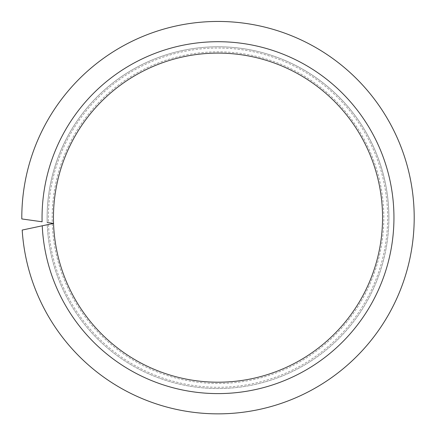 <?xml version="1.0" encoding="UTF-8"?>
<svg xmlns="http://www.w3.org/2000/svg" width="436" height="436" viewBox="0 0 436 436"><rect width="100%" height="100%" fill="white"/><g stroke="black" fill="none" stroke-linecap="round" stroke-linejoin="round"><path stroke-width="0.33" stroke-dasharray="2.18 1.64" d="M388.885 217.651A170.885 170.885 0 0 1 221.543 388.503A170.885 170.885 0 0 1 47.262 224.731A170.885 170.885 0 0 0 221.543 388.503A170.885 170.885 0 0 0 388.885 217.651A170.885 170.885 0 0 1 221.543 388.503A170.885 170.885 0 0 1 47.262 224.731L53.546 223.395A164.557 164.557 0 0 0 220.872 382.181A164.557 164.557 0 0 0 382.557 217.651A164.557 164.557 0 0 0 218 53.099A164.557 164.557 0 0 0 53.546 223.395L47.186 222.502A170.885 170.885 0 0 1 47.115 217.651A170.885 170.885 0 0 0 47.186 222.502A170.885 170.885 0 0 1 218 46.772A170.885 170.885 0 0 1 388.885 217.651A170.885 170.885 0 0 0 218 46.772A170.885 170.885 0 0 0 47.115 217.651M52.287 223.663A165.822 165.822 0 0 0 221.003 383.446A165.822 165.822 0 0 0 383.822 217.651A165.822 165.822 0 0 0 218 51.835A165.822 165.822 0 0 0 52.271 223.216M48.521 224.464A169.62 169.62 0 0 0 221.406 387.239A169.62 169.62 0 0 0 387.62 217.651A169.62 169.62 0 0 0 218 48.036A169.62 169.62 0 0 0 48.456 222.682M22.192 230.061A196.2 196.2 0 0 0 224.208 413.753A196.2 196.2 0 0 0 414.2 217.651A196.2 196.2 0 0 0 218 21.451A196.2 196.2 0 0 0 21.805 218.937L42.101 221.788A175.948 175.948 0 0 1 218 41.709A175.948 175.948 0 0 1 393.948 217.651A175.948 175.948 0 0 1 222.077 393.555A175.948 175.948 0 0 1 42.243 225.799L22.192 230.061"/><path stroke-width="0.65" d="M47.186 222.502L53.546 223.395A164.557 164.557 0 0 0 220.872 382.181A164.557 164.557 0 0 0 382.557 217.651A164.557 164.557 0 0 0 218 53.099A164.557 164.557 0 0 0 53.546 223.395L22.192 230.061A196.2 196.2 0 0 0 224.208 413.753A196.2 196.2 0 0 0 414.2 217.651A196.2 196.2 0 0 0 218 21.451A196.2 196.2 0 0 0 21.805 218.937L42.101 221.788A175.948 175.948 0 0 1 218 41.709A175.948 175.948 0 0 1 393.948 217.651A175.948 175.948 0 0 1 222.077 393.555A175.948 175.948 0 0 1 42.243 225.799L47.262 224.731M382.557 217.651A164.557 164.557 0 0 0 218 53.099A164.557 164.557 0 0 0 53.443 217.651"/></g></svg>
